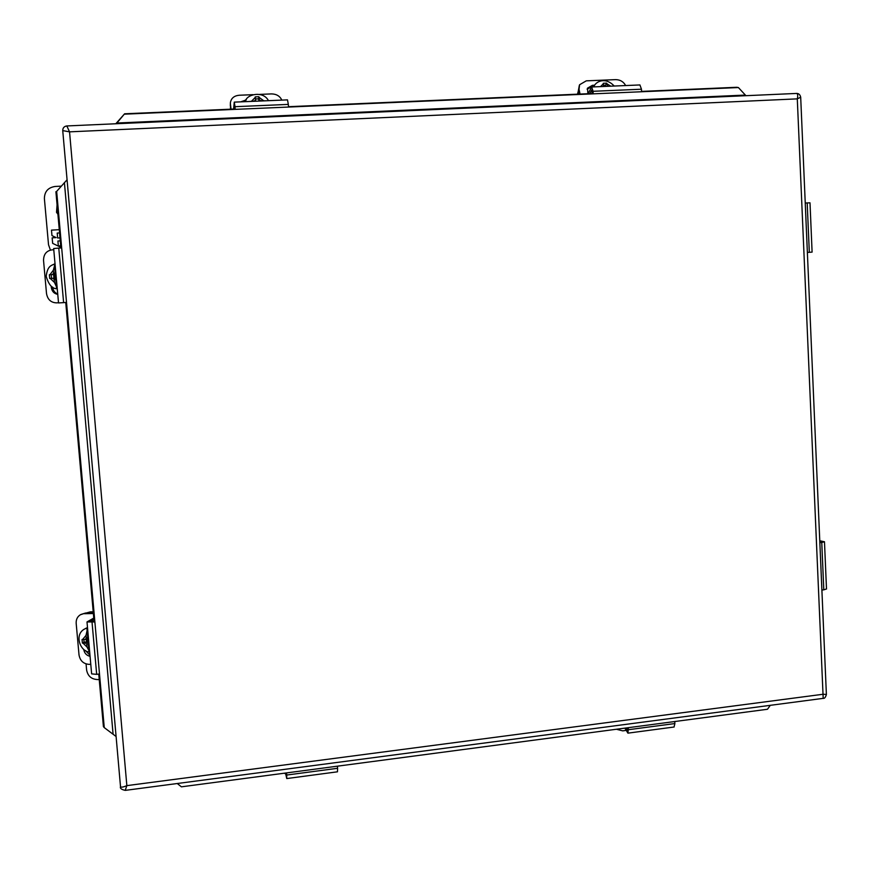 <?xml version="1.0" encoding="UTF-8"?>
<svg xmlns="http://www.w3.org/2000/svg" width="870" height="870" viewBox="0 0 870 870"><rect width="100%" height="100%" fill="white"/><g stroke="black" fill="none" stroke-linecap="round" stroke-linejoin="round"><path stroke-width="1.3" d="M249.059 101.507L254.442 101.018L255.595 99.832L255.214 96.896L258.868 96.744L259.26 99.669L260.706 100.757L266.013 100.79M258.868 96.744L258.64 98.843L255.486 98.973M259.097 101.083L259.26 99.669M255.454 101.235L255.595 99.832M258.325 101.105L255.726 101.224M258.64 98.843L258.934 101.083M57.094 205.135L56.572 212.432M50.406 250.092L48.524 244.742L44.392 198.643C44.479 191.596 48.068 187.539 55.136 186.463L60.78 186.169M57.909 214.216L56.517 212.323L57.072 204.841M51.972 235.596L51.482 230.137L59.28 229.68L51.471 230.115L51.961 235.596L56.148 237.608L52.156 237.847L52.646 243.361L60.846 247.308M57.659 237.999L60.008 237.858L57.648 237.988L57.202 233.073L59.562 232.932M60.704 245.786L58.344 245.927L57.909 241.012L60.269 240.881M58.366 245.938L60.715 245.797M52.668 243.372L52.156 237.847L56.148 237.608M230.539 109.207L230.441 104.128L231.061 109.185M230.626 108.206L230.604 106.608M57.224 288.405L54.451 282.413L54.19 279.509L52.852 278.259L49.688 278.487L49.351 274.757L52.515 274.528L53.614 273.115L53.364 270.211L54.973 264.012M55.854 273.017L53.614 273.115M49.351 274.757L51.178 274.681L51.504 278.356M54.19 279.509L56.419 279.401L54.756 278.183L52.852 278.259M54.429 264.339L55.201 273.06L54.103 274.474L52.515 274.528M54.984 277.715L54.745 275.094L56.028 274.996L53.646 275.137L53.886 277.791L56.267 277.628M51.178 274.681L54.418 274.452L55.691 273.093M54.745 275.094L53.646 275.137M58.529 302.945L63.619 302.619L58.768 248.091L53.668 248.537L58.529 302.945M58.507 302.738L56.506 302.869C50.928 302.629 47.6 299.519 46.512 293.538L43.543 260.522C43.543 254.442 46.295 250.897 51.776 249.886L53.777 249.733M66.511 302.423L63.619 302.619M61.672 247.928L58.768 248.091M57.724 293.973C54.81 292.842 53.135 290.623 52.678 287.317L52.657 287.122M57.757 294.354C54.092 293.701 51.939 291.385 51.297 287.404L51.178 286.11M233.573 109.076L234.269 102.127L235.009 106.695L288.329 104.4L287.491 99.876L234.269 102.127M234.117 109.044L234.476 105.237L234.878 109.011M235.194 109.37L235.009 106.695M288.503 107.053L288.329 104.4M230.398 102.79L230.322 105.716M243.828 101.725L245.536 101.518M281.826 100.115C279.89 96.059 276.442 93.993 271.483 93.906L259.76 94.395M252.952 94.678L239.185 95.243C234.139 95.765 231.213 98.201 230.419 102.54L230.441 104.128M240.707 101.855L246.308 99.898M286.589 772.908L286.774 778.563L285.48 773.049M337.451 771.82L337.593 768.297L286.774 775.039M337.408 766.176L337.593 768.297M285.86 773.006L286.447 775.583L286.317 772.941M284.403 773.202L285.664 773.963M819.997 540.803L824.477 541.749L821.758 542.488L823.792 589.849L826.489 588.946M820.029 541.455L821.661 541.782L820.062 542.097M820.084 542.641L821.758 542.488M822.117 590.012L823.792 589.849M628.423 727.668L627.912 733.149L624.877 728.136M674.032 727.015L674.892 723.557L628.597 729.691M674.729 721.534L674.892 723.557M626.096 727.972L627.455 730.332L627.564 727.777M616.428 729.256L622.67 730.854L625.998 730.408M86.065 663.919L86.608 670.02C87.892 676.545 92.002 679.731 98.941 679.579L99.234 679.546M578.354 90.904L577.495 94.177M578.376 94.145L578.822 93.177L579.018 94.112L578.332 90.817L579.039 89.273L580.04 94.069M588.066 93.721L591.643 86.989L593.09 91.296L641.484 89.219L639.907 84.945M589.806 93.645L591.687 89.958L592.242 93.547M593.166 93.851L593.09 91.296M641.538 91.752L641.484 89.219M579.366 85.271L578.332 90.817M587.098 89.175L591.709 86.848L593.764 86.761M625.639 85.543C623.529 81.693 620.201 79.714 615.666 79.627L586.271 80.845L579.605 84.738L579.039 89.273M587.924 93.732L587.489 88.174L592.437 85.314L594.667 85.216M603.519 86.489L603.269 83.281L606.597 83.15L607.728 86.304M606.597 83.15L605.607 85.173L603.704 85.249M605.607 85.173L605.868 86.391M87.522 627.803L84.684 628.966C73.602 634.589 80.638 652.272 89.675 651.956L87.043 647.073L86.804 644.3L85.488 643.039L82.378 643.071L82.063 639.504L85.162 639.472L86.25 638.188L86.01 635.415L87.511 628.629M88.359 637.231L86.25 638.188M83.846 639.493L84.085 642.114L82.378 643.071M86.804 644.3L88.903 643.332L87.261 642.082L85.488 643.039M86.989 629.032L87.729 637.362L85.162 639.472M84.085 642.114L87.261 642.082M88.522 639.091L86.195 639.124L86.413 641.658L88.751 641.636M86.652 638.645L88.196 637.297M88.707 641.07L86.413 641.658M87.435 641.081L87.261 639.113M810.003 202.83L807.197 202.927L809.317 252.311L812.101 252.115L810.003 202.819M805.479 203.036L807.197 202.927M807.599 252.43L809.317 252.311M94.873 621.941L87 621.93L93.775 618.07M87 621.93L91.633 673.88L96.679 674.359L92.046 622.3M90.774 664.332L88.816 664.343C83.335 663.81 80.073 660.678 79.018 654.936L76.179 623.366C75.973 619.538 77.376 616.667 80.366 614.764L85.586 613.013L93.307 612.893L88.207 612.969L90.349 611.849L86.282 613.002M99.495 673.967L96.679 674.359M93.373 613.546L84.292 613.698M93.895 619.451L90.088 621.582L94.069 621.408M85.586 613.013L80.964 614.459M89.969 655.208L85.456 650.564M90.067 656.317C86.5 655.501 84.39 653.207 83.737 649.433M93.21 611.806L90.349 611.849M800.694 97.222L797.29 98.865L69.546 131.848L62.738 130.609C62.781 127.901 64.152 126.357 66.838 125.976L69.546 131.848L126.846 785.632L125.226 790.373M823.063 698.371L125.269 790.373C121.408 789.558 119.821 788.296 120.506 786.589L62.738 130.609L120.506 786.589C121.006 787.546 123.127 787.23 126.846 785.632L823.031 694.26L826.391 694.456M62.738 130.598C62.781 127.879 64.141 126.335 66.838 125.943L796.55 93.438C798.736 93.384 800.117 94.656 800.694 97.255L826.391 694.532C825.543 697.392 824.477 698.664 823.194 698.349L797.29 98.865C798.04 95.569 797.79 93.764 796.55 93.438L796.257 93.481M56.659 191.389L67.066 179.785L56.659 191.389L104.259 727.614L116.091 736.509M55.908 191.715L60.9 247.972M65.739 302.477L94.123 622.028M98.745 674.076L103.41 726.57L104.259 727.614M823.999 639.091L803.032 151.619M177.252 783.511L181.395 786.828L767.481 709.257L770.287 705.331M745.938 95.689L738.402 87.555L736.77 87.283L641.538 91.404M115.808 123.757L124.617 113.785L116.297 123.736M124.758 114.155L738.402 87.555M124.617 113.785L235.161 109M288.481 106.695L593.155 93.503M251.593 101.137L255.291 97.407M258.945 97.255L263.545 100.637M54.451 282.413L50.242 278.443M49.916 274.713L53.364 270.211M54.44 278.193L55.778 279.444L56.55 288.144M52.678 287.317L51.297 287.404M245.351 101.518L245.492 99.93M627.672 729.908L627.085 729.984M591.709 86.848L592.437 85.314M593.699 86.902L593.927 86.445C595.754 81.704 605.226 76.462 614.209 86.032M600.496 86.608L603.389 83.77M606.705 83.629L610.751 86.173M85.423 628.564L87.5 627.629M87.043 647.073L82.933 643.071M82.606 639.504L86.01 635.415M86.967 642.212L88.283 643.463L89.023 651.782M64.413 182.569L113.078 734.106M116.917 123.018L745.351 95.08M245.481 101.659C245.536 94.689 262.979 89.991 268.471 100.681M230.528 107.467L230.398 109.207M57.257 288.72C52.374 288.971 48.687 284.838 46.186 276.323C47.545 265.709 51.091 265.72 55.027 263.73M337.484 771.81L286.774 778.563M824.477 541.749L826.5 589.023M674.13 727.005L627.912 733.149M591.643 86.989L639.939 84.945M86.184 628.162L87.5 627.618"/></g></svg>
